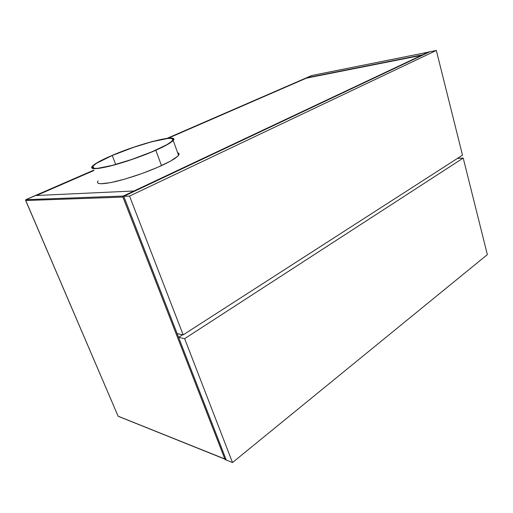<?xml version="1.0" encoding="UTF-8"?>
<svg xmlns="http://www.w3.org/2000/svg" width="513" height="513" viewBox="0 0 513 513"><rect width="100%" height="100%" fill="white"/><g stroke="black" fill="none" stroke-linecap="round" stroke-linejoin="round"><path stroke-width="0.77" d="M428.541 52.018L123.774 196.312L122.633 196.351L428.541 52.018L122.633 196.351L123.774 196.312L226.291 460.046L225.066 459.552L122.633 196.351L225.066 459.552L232.504 462.54L487.35 254.621L463.22 158.068L184.642 338.67L232.504 462.54L487.35 254.621L463.22 158.068L457.352 158.459L463.22 158.068L184.642 338.67L232.504 462.54L226.291 460.046L123.774 196.312L129.552 196.094L183.173 334.874L177.139 333.597L123.774 196.312L177.139 333.597L183.173 334.874L462.495 155.157L436.332 50.46L428.541 52.018M429.83 51.762L123.774 196.312L429.83 51.762L123.774 196.312L129.552 196.094L183.173 334.874L462.495 155.157L436.332 50.46L129.552 196.094L436.332 50.46L429.83 51.762M182.634 334.758L178.601 337.355L184.642 338.67L178.601 337.355L182.634 334.758M98.028 180.871C95.719 184.43 101.606 184.648 115.675 181.531C131.091 177.684 146.365 172.381 161.492 165.622L155.824 150.264C142.357 156.221 123.312 162.794 109.692 166.174C95.604 169.489 89.788 169.521 92.237 166.27C94.892 163.602 101.433 160.024 111.86 155.535C139.427 143.512 179.819 133.277 173.189 140.44C171.15 142.729 165.366 146.006 155.824 150.264L161.492 165.622C170.919 161.236 176.607 157.792 178.55 155.292C179.492 153.99 179.184 153.143 177.633 152.746M112.225 155.497C139.305 143.672 178.999 133.624 172.471 140.658C170.463 142.915 164.776 146.134 155.394 150.315C140.376 156.786 125.281 161.993 110.109 165.93C96.284 169.187 90.57 169.219 92.968 166.026C95.565 163.41 101.984 159.902 112.225 155.497L115.694 164.455L112.225 155.497L133.874 147.244L151.88 141.735L167.924 138.459L171.028 138.388L173.035 139.337L171.618 141.498L166.731 144.749L151.861 151.842L131.835 159.428L111.988 165.455L97.656 168.322L94.334 168.411L92.302 167.424L92.924 166.084L96.643 163.217L112.225 155.497M178.601 155.234L178.274 154.221M155.824 150.264L169.399 143.383L172.33 141.287L173.766 139.087L172.766 138.305L168.54 138.196L152.207 141.537L133.893 147.148L111.86 155.535L95.995 163.403L92.199 166.321L91.558 167.687L93.616 168.694L99.253 168.328L115.335 164.686L136.073 158.068L155.824 150.264M122.857 196.78L224.963 459.161M428.355 52.153L422.795 54.731L428.259 52.159L311.904 75.488L428.22 52.172L311.866 75.501L306.479 77.841L422.795 54.731L306.479 77.841L311.923 75.482M123.274 196.049L26.022 199.679L25.663 200.48L118.112 416.197L25.65 200.269L26.022 199.679L123.274 196.049L134.008 190.983L123.049 196.222M25.676 200.512L118.041 416.037M25.913 199.685L93.796 170.194L25.913 199.685M167.084 138.356L311.724 75.526L167.084 138.356M93.776 170.149L25.765 199.692L93.776 170.149M25.708 200.519L122.915 197.082L25.708 200.519M134.008 190.983L35.532 195.549L26.022 199.679L35.532 195.549L134.008 190.983M225.239 459.27L118.112 416.197L224.835 458.968L122.915 197.082M224.899 459.135L118.599 416.453M306.55 78.079L168.181 138.234L306.55 78.079M93.924 170.515L36.442 195.504L93.924 170.515M306.556 78.104L421.583 55.301L306.556 78.104M178.017 152.861L179.069 153.791L179.011 154.464L177.722 156.215L170.515 161.101L157.933 167.212L141.928 173.548L125.236 178.999L110.808 182.596L101.061 183.769L98.432 183.404L97.412 182.436M92.968 166.026L93.892 168.36M178.55 155.292L173.189 140.44"/></g></svg>
